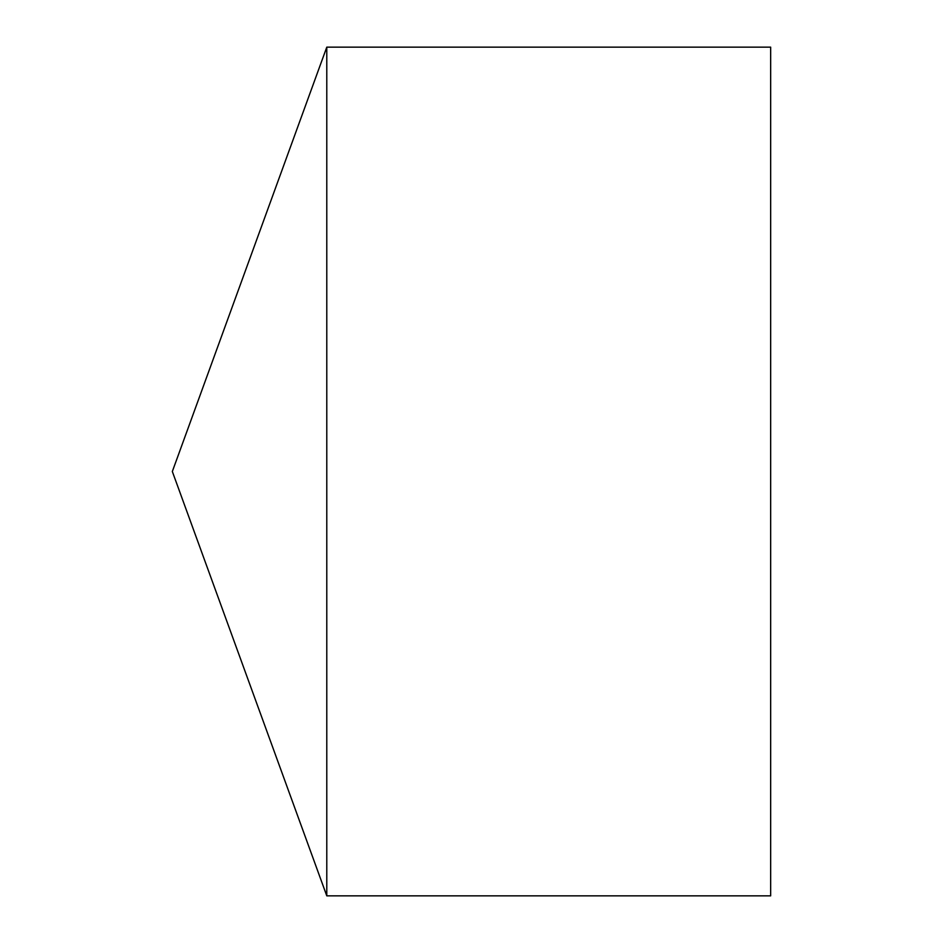 <?xml version="1.0" encoding="UTF-8"?>
<svg xmlns="http://www.w3.org/2000/svg" width="943" height="943" viewBox="0 0 943 943"><rect width="100%" height="100%" fill="white"/><g stroke="black" fill="none" stroke-linecap="round" stroke-linejoin="round"><path stroke-width="1.41" d="M172.333 471.5L326.785 895.85L326.785 47.15L172.333 471.5L326.785 895.85L770.667 895.85L770.667 47.15L326.785 47.15M770.667 895.85L326.785 895.85"/></g></svg>

